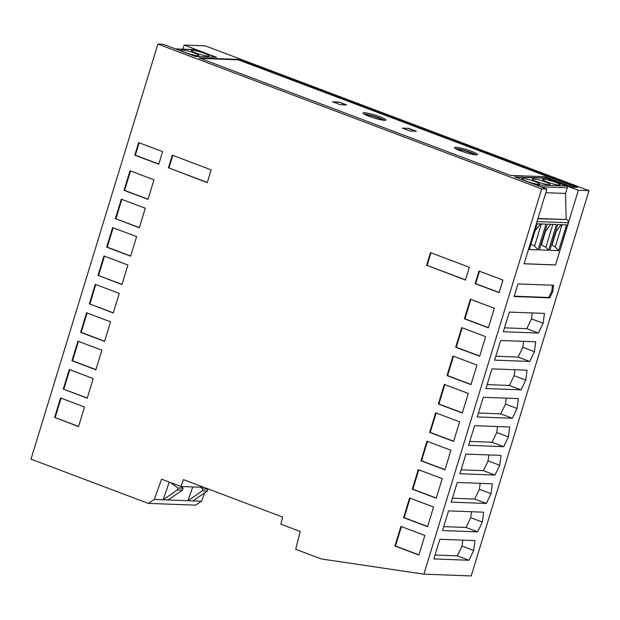 <?xml version="1.0" encoding="UTF-8"?>
<svg xmlns="http://www.w3.org/2000/svg" width="620" height="620" viewBox="0 0 620 620"><rect width="100%" height="100%" fill="white"/><g stroke="black" fill="none" stroke-linecap="round" stroke-linejoin="round"><path stroke-width="0.93" d="M203.895 487.351L180.955 486.491L183.419 479.624L282.658 517.072L280.844 524.187L300.227 531.495L295.694 549.281L321.307 558.946L423.886 574.159L471.208 575.933L589 190.658L205.228 45.841L184.14 45.051L216.512 57.265L195.525 56.482L163.161 44.26L157.899 44.066L31 459.141L148.265 503.393L195.587 505.161L201.329 501.231M184.14 45.051L182.877 49.181M148.265 503.393L154.295 499.472L161.572 479.175L180.955 486.491M524.086 263.802L555.536 264.98L578.375 190.263L546.011 178.049L514.561 176.87L546.933 189.084L524.086 263.802M536.997 221.572L568.23 222.743L555.536 264.98M555.342 264.903L524.109 263.733M95.798 284.565L89.861 303.971L113.313 312.821M89.861 303.971L113.258 312.992L119.242 293.415L95.286 284.371L89.296 303.947M121.846 199.369L115.909 218.775L139.361 227.618M115.909 218.775L139.306 227.796L145.289 208.212L121.334 199.167L115.343 218.751M61.07 398.164L55.134 417.57L78.577 426.421M55.134 417.57L78.531 426.591L84.514 407.014L60.551 397.97L54.568 417.547M139.143 142.786L135.346 155.202L158.798 164.044M158.743 164.222L162.587 151.629L138.632 142.592L134.78 155.178L158.743 164.222M135.346 155.202L134.78 155.178M69.766 369.721L63.806 389.213L87.249 398.055M63.232 389.19L69.246 369.528L93.209 378.572L87.195 398.234L63.806 389.213M87.118 312.968L81.181 332.367L104.625 341.217M104.579 341.387L110.561 321.811L86.599 312.767L80.615 332.351L104.579 341.387M81.181 332.367L80.615 332.351M113.166 227.765L107.229 247.171L130.673 256.021M136.609 236.615L112.646 227.571L106.663 247.147L130.626 256.192L136.609 236.615M107.229 247.171L106.663 247.147M78.43 341.364L72.501 360.77L95.945 369.621M95.891 369.791L101.882 350.215L77.919 341.171L71.928 360.747L95.891 369.791M72.501 360.77L71.928 360.747M130.525 170.965L124.597 190.371L148.041 199.222M153.977 179.816L130.014 170.771L124.031 190.348L147.986 199.392L153.977 179.816M124.597 190.371L124.031 190.348M104.478 256.169L98.549 275.575L121.993 284.417M98.549 275.575L121.939 284.596L127.929 265.011L103.966 255.967L97.976 275.551M430.985 252.813L427.134 265.414L465.481 279.883M426.568 265.391L430.474 252.619L469.332 267.282L465.426 280.062L427.134 265.414M172.817 155.388L168.958 167.989L207.305 182.458M168.392 167.966L172.298 155.194L211.156 169.857L207.251 182.629L168.958 167.989M444.835 384.601L438.906 404.007L462.35 412.858M438.332 403.992L462.295 413.029L468.278 393.452L444.323 384.408L438.332 403.992L438.906 404.007M418.787 469.805L412.85 489.211L436.302 498.054M436.248 498.232L442.231 478.648L418.275 469.611L412.285 489.188L436.248 498.232M412.85 489.211L412.285 489.188M192.828 500.914L187.953 500.735L202.236 490.87L207.336 491.063L192.828 500.914L201.624 501.247L204.608 492.916M443.734 526.628L466 527.465L470.727 517.7L471.495 511.732M403.589 517.63L427.552 526.675L433.566 507.013L409.603 497.969L403.589 517.63L404.163 517.654L410.114 498.162M502.944 280.07L478.981 271.025L475.137 283.619L499.1 292.656L502.944 280.07M427.606 526.496L404.163 517.654M479.5 271.227L475.703 283.642L475.137 283.619M427.467 441.401L421.538 460.807L444.982 469.658M420.972 460.792L444.928 469.828L450.918 450.252L426.955 441.207L420.972 460.792L421.538 460.807M401.419 526.605L395.49 546.011L418.934 554.854M424.871 535.447L400.907 526.411L394.925 545.988L418.88 555.032L424.871 535.447M395.49 546.011L394.925 545.988M470.882 299.406L464.954 318.812L488.397 327.654M494.326 308.256L470.371 299.212L464.38 318.788L488.343 327.833L494.326 308.256M464.954 318.812L464.38 318.788M436.154 413.005L430.218 432.411L453.662 441.254M429.652 432.388L453.615 441.432L459.598 421.848L435.635 412.811L429.652 432.388L430.218 432.411M462.202 327.802L456.266 347.208L479.717 356.058M455.7 347.192L479.663 356.229L485.646 336.652L461.683 327.608L455.7 347.192L456.266 347.208M453.514 356.206L447.586 375.612L471.029 384.454M476.966 365.048L453.003 356.012L447.02 375.588L470.975 384.632L476.966 365.048M447.586 375.612L447.02 375.588M475.703 283.642L499.146 292.485M448.547 510.88L483.639 512.19L482.352 522.087L477.625 531.851L442.541 530.542L448.547 510.88M514.212 296.174L548.723 297.468L551.754 291.214L552.529 285.231M553.621 285.278L517.948 283.937L514.104 296.531L549.769 297.863L552.8 291.609L553.621 285.278M551.754 291.214L552.8 291.609M548.723 297.468L549.769 297.863M215.791 57.234L195.897 49.732A1.38 1.232 -87.9 0 0 195.548 49.654L175.46 48.903M477.625 531.851L466 527.465M503.673 446.656L468.588 445.338L474.594 425.677L509.686 426.994L508.4 436.883L503.673 446.656L492.048 442.262L496.775 432.496L497.542 426.537M469.782 441.432L492.048 442.262M482.352 522.087L470.727 517.7M478.462 413.029L500.728 413.865L505.455 404.1L506.23 398.141M483.282 397.281L518.366 398.59L517.088 408.487L512.36 418.252L477.268 416.942L483.282 397.281M512.36 418.252L500.728 413.865M517.088 408.487L505.455 404.1M435.054 555.032L457.312 555.861L462.039 546.096L462.814 540.136M433.853 558.938L439.867 539.276L474.951 540.593L473.672 550.482L468.945 560.255L433.853 558.938M468.945 560.255L457.312 555.861M473.672 550.482L462.039 546.096M452.414 498.232L474.68 499.061L479.407 489.296L480.182 483.337M451.221 502.138L457.235 482.476L492.319 483.794L491.04 493.683L486.312 503.456L451.221 502.138M486.312 503.456L474.68 499.061M491.04 493.683L479.407 489.296M487.15 384.632L509.407 385.462L514.135 375.697L514.91 369.737M485.948 388.538L491.962 368.877L527.054 370.194L525.768 380.083L521.04 389.856L485.948 388.538M521.04 389.856L509.407 385.462M525.768 380.083L514.135 375.697M495.829 356.229L518.095 357.066L522.823 347.301L523.598 341.341M534.448 351.687L529.72 361.452L494.636 360.142L500.642 340.481L535.734 341.791L534.448 351.687L522.823 347.301M529.72 361.452L518.095 357.066M461.102 469.828L483.36 470.665L488.087 460.9L488.862 454.94M465.914 454.08L501.007 455.39L499.72 465.287L494.993 475.052L459.9 473.742L465.914 454.08M494.993 475.052L483.36 470.665M499.72 465.287L488.087 460.9M504.51 327.833L526.775 328.662L531.503 318.897L532.278 312.937M509.33 312.077L544.414 313.394L543.136 323.291L538.408 333.056L503.316 331.739L509.33 312.077M538.408 333.056L526.775 328.662M543.136 323.291L531.503 318.897M508.4 436.883L496.775 432.496M537.943 218.472L566.184 219.534L565.51 193.448L567.254 187.767A1.38 1.232 -87.9 0 0 566.486 186.023L546.011 178.049M566.184 219.534L537.865 218.736M568.23 222.743A2.302 2.046 -87.9 0 0 566.959 219.821M589 190.658L578.375 190.263M546.933 189.084L541.671 188.891L423.886 574.159M199.09 57.931L238.421 59.404L577.615 187.403L572.462 187.209L544.554 176.677L510.368 175.398L199.09 57.931M541.671 188.891L157.899 44.066M338.877 102.013L346.634 104.943L340.318 104.703L332.568 101.781L338.877 102.013L345.913 104.912M410.099 131.037L402.349 128.115L408.657 128.348L416.407 131.269L410.099 131.037M333.219 102.029L338.815 102.238M402.992 128.356L408.657 128.348M363.987 114.033A11.982 1.566 -163 0 1 379.556 118.04A11.982 1.566 -163 0 1 384.586 120.334M369.016 116.32A11.982 1.566 -163 0 1 363.033 113.026A11.982 1.566 -163 0 1 379.959 116.731A11.982 1.566 -163 0 1 385.95 120.032A11.982 1.566 -163 0 1 369.016 116.32M408.588 128.565L415.695 131.246M455.475 148.56A11.982 1.566 -163 0 1 471.045 152.567A11.982 1.566 -163 0 1 476.075 154.853M460.505 150.846A11.982 1.566 -163 0 1 454.514 147.544A11.982 1.566 -163 0 1 471.44 151.257A11.982 1.566 -163 0 1 477.431 154.55A11.982 1.566 -163 0 1 460.505 150.846M576.182 187.349L238.289 59.838L200.392 58.419M238.421 59.404L238.289 59.838M180.435 486.297L183.055 488.188L177.917 487.994L177.367 489.947L163.091 499.805L169.291 482.089M177.367 489.947L182.474 490.133L167.966 499.983L154.295 499.472M173.026 483.499L171.593 483.445L177.917 487.994M171.717 483.003L171.593 483.445M182.474 490.133L183.055 488.188M192.781 486.933L187.953 500.735L167.966 499.983M207.188 488.591L207.909 489.11L202.779 488.924L200.407 487.219M207.909 489.11L207.336 491.063M202.779 488.924L202.236 490.87M474.161 154.651A9.215 1.201 17 0 0 469.782 152.52A9.215 1.201 17 0 0 457.173 149.459M382.679 120.125A9.215 1.201 17 0 0 378.293 117.994A9.215 1.201 17 0 0 365.684 114.933M192.37 50.259A9.215 1.201 -163 0 1 202.461 52.669A9.215 1.201 -163 0 1 208.932 55.877A9.215 1.201 -163 0 1 207.871 56.11A9.215 1.201 -163 0 1 197.78 53.692A9.215 1.201 -163 0 1 191.309 50.483A9.215 1.201 -163 0 1 192.37 50.259M182.272 49.879A9.215 1.201 -163 0 1 192.363 52.297A9.215 1.201 -163 0 1 198.834 55.498A9.215 1.201 -163 0 1 197.78 55.73A9.215 1.201 -163 0 1 187.682 53.312A9.215 1.201 -163 0 1 181.21 50.111A9.215 1.201 -163 0 1 182.272 49.879M545.941 178.266L515.212 177.119M559.132 185.085A9.215 1.201 -163 0 1 549.041 182.667A9.215 1.201 -163 0 1 542.57 179.467A9.215 1.201 -163 0 1 543.624 179.234A9.215 1.201 -163 0 1 553.722 181.652A9.215 1.201 -163 0 1 560.193 184.853A9.215 1.201 -163 0 1 559.132 185.085M538.517 184.31A9.215 1.201 -163 0 1 528.426 181.9A9.215 1.201 -163 0 1 521.955 178.692A9.215 1.201 -163 0 1 523.017 178.459A9.215 1.201 -163 0 1 533.107 180.877A9.215 1.201 -163 0 1 539.578 184.086A9.215 1.201 -163 0 1 538.517 184.31M548.824 184.698A9.215 1.201 -163 0 1 538.734 182.288A9.215 1.201 -163 0 1 532.262 179.079A9.215 1.201 -163 0 1 533.316 178.847A9.215 1.201 -163 0 1 543.414 181.265A9.215 1.201 -163 0 1 549.886 184.466A9.215 1.201 -163 0 1 548.824 184.698M545.825 192.712L565.51 193.448M537.191 223.789L545.949 224.115L538.075 249.876L529.317 249.55L537.191 223.789M557.729 224.556L549.855 250.31L558.62 250.643L566.494 224.882L557.729 224.556M547.212 224.161L539.338 249.922L548.591 250.271L556.466 224.51L547.212 224.161M530.945 244.203L535.114 230.663L540.632 223.921M530.976 244.203L534.564 246.094L538.075 249.876M534.564 246.094L541.33 223.944M562.038 224.719L555.226 246.993L558.62 250.643M555.629 231.431L556.156 231.446L552.009 244.993L555.226 246.993M561.178 224.688L556.156 231.446M551.893 243.66L552.412 243.683L551.939 243.505M552.009 244.993L551.49 244.97M540.973 244.582L545.84 247.31L548.591 250.271M552.854 224.378L545.84 247.31M545.112 231.035L545.631 231.059L550.661 224.293M541.493 244.598L545.631 231.059M541.423 243.11L541.896 243.288L541.369 243.272M175.631 48.972L195.897 49.732M566.486 186.023L535.757 184.869M540.818 186.783L567.254 187.767"/></g></svg>
